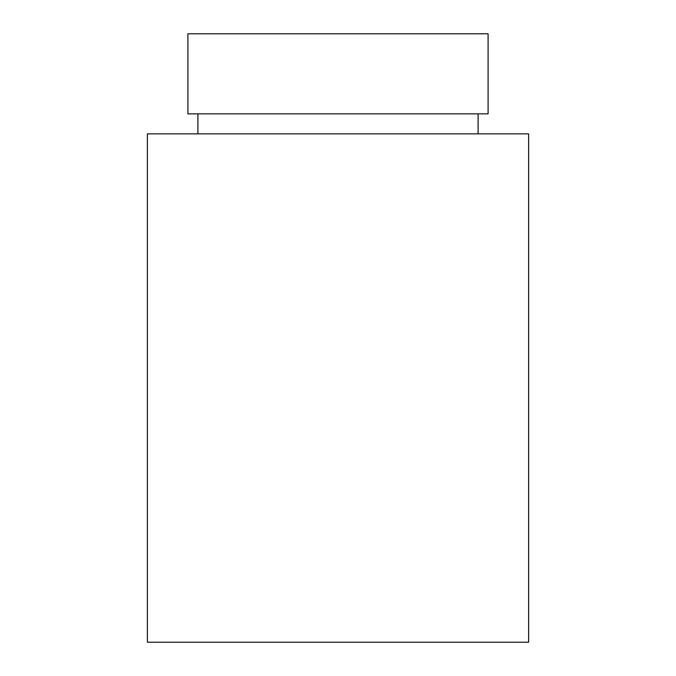 <?xml version="1.0" encoding="UTF-8"?>
<svg xmlns="http://www.w3.org/2000/svg" width="676" height="676" viewBox="0 0 676 676"><rect width="100%" height="100%" fill="white"/><g stroke="black" fill="none" stroke-linecap="round" stroke-linejoin="round"><path stroke-width="1.01" d="M338 642.2L528.624 642.2L528.624 133.865L147.376 133.865L147.376 642.2L338 642.2M338 113.855L488.097 113.855L488.097 33.8L187.903 33.8L187.903 113.855L338 113.855M478.093 133.865L478.093 113.855M197.907 133.865L197.907 113.855"/></g></svg>

